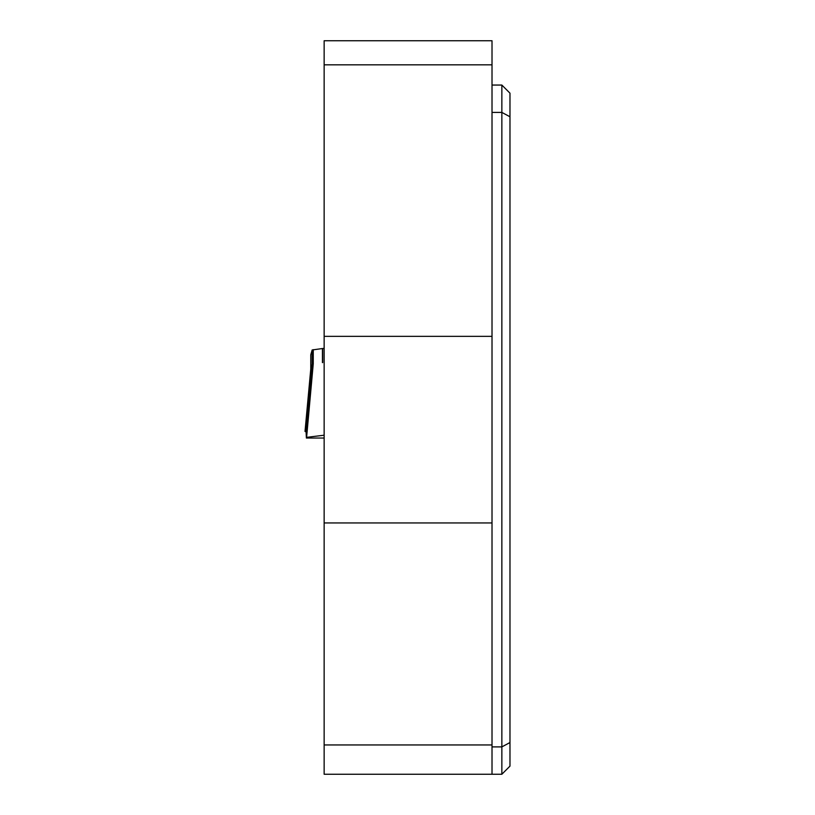 <?xml version="1.0" encoding="UTF-8"?>
<svg xmlns="http://www.w3.org/2000/svg" width="815" height="815" viewBox="0 0 815 815"><rect width="100%" height="100%" fill="white"/><g stroke="black" fill="none" stroke-linecap="round" stroke-linejoin="round"><path stroke-width="1.22" d="M492.015 744.961L492.015 774.25L324.146 774.25L324.146 744.961L492.015 744.961L492.015 522.955L324.146 522.955L324.146 744.961M324.146 522.955L324.146 336.351L492.015 336.351L492.015 522.955M324.146 64.823L324.146 40.75L492.015 40.75L492.015 64.823L324.146 64.823L324.146 336.351M485.414 40.75L469.664 40.75M449.187 40.75L433.427 40.75M419.226 40.75L403.231 40.75M354.342 40.75L338.357 40.75M492.015 64.823L492.015 336.351M492.015 774.25L501.857 774.25L492.015 774.25M509.976 116.769L509.976 93.175L501.857 85.055L501.857 774.25L509.976 766.131L509.976 116.769L501.857 112.409L492.015 112.409M509.976 93.175L501.857 85.055L492.015 85.055L501.857 85.055M509.976 766.131L501.857 774.25M305.778 428.802L311.187 367.463L305.024 431.41L305.941 428.344L306.379 438.032L324.146 438.032L306.379 438.032L306.583 437.349L324.146 435.21M305.89 428.384L311.187 367.463M310.78 354.851L310.77 369.185M322.445 362.634L322.445 348.535L312.155 349.971L310.78 354.79L310.78 368.889M322.445 348.535A7.498 0.917 180 0 0 322.659 348.514L324.146 348.331M306.165 431.96L305.024 431.41M306.471 426.52L312.155 364.061L313.255 363.745L306.603 437.349L306.532 426.276L306.073 427.895M311.89 364.988L311.503 366.363M322.659 362.604L322.659 348.514M306.165 431.787L305.024 431.41L305.961 428.384M509.976 742.536L501.857 746.897L492.015 746.897M312.155 349.971L312.155 364.061L306.532 426.276M313.255 363.745L313.255 349.655M305.024 431.441L310.77 369.032"/></g></svg>
